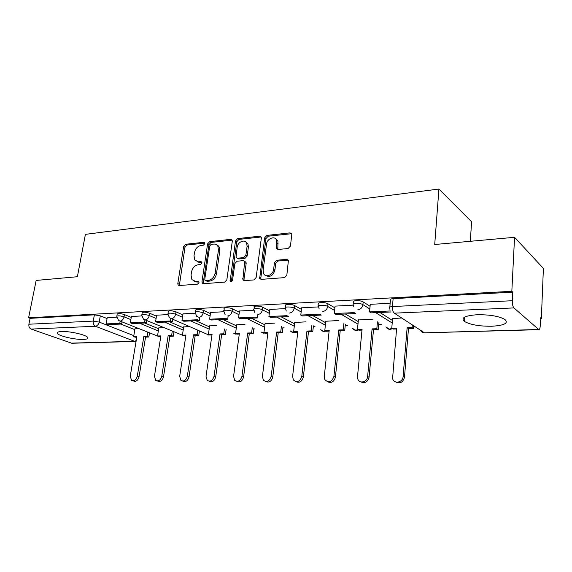 <?xml version="1.0" encoding="UTF-8"?>
<svg xmlns="http://www.w3.org/2000/svg" width="572" height="572" viewBox="0 0 572 572"><rect width="100%" height="100%" fill="white"/><g stroke="black" fill="none" stroke-linecap="round" stroke-linejoin="round"><path stroke-width="0.86" d="M204.862 243.6L204.719 242.714L203.854 242.285L185.635 244.273L183.633 246.489L177.813 283.569L178.099 285.042L179.186 285.528L197.547 284.148L199.006 282.575L198.82 281.581L195.588 281.367L191.906 279.637L191.055 275.082L191.534 271.943C192.485 267.868 194.673 265.472 198.105 264.764L200.5 264.543L201.952 262.963L201.787 262.026L200.944 261.611L198.548 261.84L194.759 260.031L194.015 255.72L194.494 252.617C195.431 248.584 197.612 246.189 201.029 245.438L203.417 245.181L204.862 243.6M477.069 314.743C464.929 315.651 460.682 317.86 464.321 321.385C470.105 324.71 479.257 326.326 491.77 326.247C504.254 325.475 508.658 323.23 504.983 319.512C499.006 316.173 489.696 314.586 477.069 314.743M61.511 331.503C57.858 331.703 56.535 332.411 57.55 333.633C59.681 336.293 75.504 339.811 83.39 339.425C87.216 339.26 88.603 338.538 87.545 337.265C85.5 334.649 69.355 331.045 61.511 331.503M288.124 248.505L290.404 246.082L291.777 234.87L291.691 233.919L290.047 232.875L266.902 235.407L264.693 237.78L259.681 278.521L261.161 279.379L284.534 277.627L286.837 275.203L288.417 260.374L286.786 259.345L276.719 260.246L274.46 262.641L273.609 269.391C273.116 275.103 265.415 278.156 263.549 273.437L263.12 270.256L266.516 244.187C267.017 238.431 275.003 235.357 276.648 240.347L276.505 248.527L278.078 249.485L288.124 248.505M28.6 317.789L36.15 280.437L77.384 276.726L85.4 234.363L438.931 189.046L434.713 244.509L514.557 237.308L511.833 291.298L28.6 317.789L30.087 318.332L28.9 324.224L93.25 321.092L99.185 322.086L133.819 335.657M232.296 241.262L232.132 240.076L230.773 239.346L209.674 241.649L207.607 243.915L201.959 281.717L202.223 283.133L203.417 283.712L224.696 282.118L226.841 279.808L232.296 241.262M237.63 238.603L259.717 236.186L261.218 237.058L261.34 238.138L256.127 277.556L253.911 279.923L244.273 280.645L242.878 279.88L244.68 261.425L243.272 260.646L237.03 261.218L234.87 263.542L232.575 280.015C231.96 281.61 231.145 281.989 230.13 281.145L235.5 240.919L237.63 238.603L238.939 239.396L261.004 237.001L259.717 236.186M514.557 237.308L543.4 268.418L541.355 318.511L540.533 318.547M199.442 330.902L198.777 335.406L195.195 335.521L189.032 376.898C187.78 380.973 185.678 382.375 182.725 381.095M226.033 329.937L226.455 329.922M253.818 328.929L254.64 328.9M282.883 327.878L284.134 327.835M313.32 326.776L315.036 326.712M345.216 325.618L347.454 325.539M378.7 324.41L381.495 324.303M470.32 241.298L471.585 221.772L438.931 189.046M511.833 291.298L512.769 292.156L512.34 300.722C512.283 304.182 512.812 306.578 513.928 307.915L538.903 329.687C539.646 329.458 540.097 328.142 540.24 325.747L540.561 317.782L541.355 318.511M30.087 318.332L94.38 314.843L100.307 315.844L107.071 318.554M120.828 324.067L134.828 329.665M135.185 341.42L71.879 343.257L31.102 329.079C29.351 328.214 28.614 326.598 28.9 324.224M141.77 315.93L131.388 316.495M163.442 327.57L158.816 327.913M167.911 314.593L156.621 315.208M189.446 326.526L183.683 326.919M195.259 313.199L182.997 313.864M216.631 325.439L209.631 325.883M223.902 311.733L210.596 312.462M245.023 324.295L236.737 324.796M253.932 310.203L239.504 310.989M274.76 323.101L265.079 323.666M285.464 308.594L269.812 309.445M305.934 321.85L294.73 322.486M318.59 306.899L301.63 307.829M338.667 320.534L325.804 321.242M353.453 305.119L335.07 306.127M373.066 319.147L358.387 319.941M390.168 303.246L370.263 304.34M401.716 318.003L392.606 318.583M353.553 303.854L353.718 302.209C351.237 300.393 360.539 300.071 363.17 301.902L370.077 306.277M379.844 312.462L392.442 320.442M318.69 305.634L318.876 303.982C316.588 302.259 325.282 302.037 327.97 303.768L334.892 307.843M345.345 314.007L358.229 321.593M285.564 307.328L285.764 305.67C283.655 304.039 291.813 303.911 294.53 305.541L301.451 309.366M312.519 315.472L325.64 322.722M254.04 308.952L254.261 307.278C252.316 305.741 259.981 305.684 262.727 307.228L269.641 310.832M281.252 316.874L294.573 323.816M224.002 310.496L224.245 308.816C222.458 307.364 229.679 307.371 232.432 308.837L239.332 312.24M251.423 318.211L264.922 324.875M195.359 311.969L195.617 310.281C196.06 308.93 198.706 308.959 203.546 310.367L210.432 313.606M222.944 319.491L236.586 325.904M168.011 313.385L168.282 311.69C168.719 310.424 171.278 310.474 175.976 311.826L182.84 314.915M195.724 320.706L209.488 326.898M141.87 314.729L142.156 313.034C142.585 311.854 145.073 311.926 149.628 313.227L156.463 316.173M169.684 321.872L183.54 327.849M116.867 316.023L117.16 314.321C117.582 313.227 120.006 313.306 124.431 314.564L131.238 317.388M144.737 322.994L158.673 328.778M116.76 317.203L107.221 317.725M138.553 328.571L134.956 328.864M464.378 320.577L463.456 320.613M512.769 292.156L393.128 298.648C390.462 298.877 389.561 299.442 390.426 300.343L389.825 307.064M196.932 261.69L199.9 262.569L198.548 261.84M201.93 262.376L199.9 262.569M194.115 281.238L196.961 282.067L195.588 281.367M198.97 281.91L196.961 282.067M204.855 243.086L186.987 245.023L184.985 247.24L179.358 285.514M232.16 240.133L211.004 242.421L208.944 244.68L203.325 282.411L203.51 283.705M211.175 244.351L209.731 245.939L204.79 279.186L204.962 280.166L205.813 280.58L208.394 280.38C211.926 279.694 214.171 277.263 215.129 273.087L218.461 250.186L217.853 246.182C216.931 244.637 215.558 243.929 213.742 244.08L211.175 244.351M205.77 280.58L207.171 281.281L205.813 280.58M216.938 245.038L219.183 246.954L219.791 250.951L216.473 273.802C215.522 277.978 213.277 280.402 209.752 281.081L207.171 281.281M244.673 261.404L245.996 262.19L246.167 263.406L244.001 279.322L244.223 280.652M238.939 239.396L236.808 241.706L231.353 281.581M247.09 246.282L246.689 243.186C244.873 238.76 237.666 241.906 237.144 247.297L236.072 257.464L237.444 258.201L243.693 257.622L245.86 255.284L247.09 246.282L248.391 247.068L247.991 243.979L245.874 242.042M237.394 258.222L238.767 258.966L237.444 258.201M248.391 247.068L247.168 256.049L245.002 258.387L238.767 258.966M275.697 238.867L277.921 241.162L277.856 249.492M265.887 275.597C270.077 277.513 273.08 275.697 274.889 270.156L273.609 269.391M288.302 260.131L277.999 261.025L275.747 263.42L274.889 270.156M291.606 233.712L268.182 236.222L265.973 238.595L260.818 278.042L261.054 279.386M136.737 337.423L133.626 336.794L136.858 336.686L130.252 376.204L131.539 380.359C134.198 381.395 136.115 380.008 137.28 376.212L139.032 376.805C137.866 380.594 135.957 381.974 133.297 380.945L132.954 380.83M149.506 332.997L148.842 337.03L147.133 336.343L143.844 336.458L145.553 337.137L139.032 376.805M148.842 337.03L145.553 337.137M122.008 321.893L121.643 324.024L119.798 323.287L106.12 323.909L107.229 317.689M119.798 323.287L120.17 321.149M121.643 324.024L107.979 324.639L106.12 323.909M143.844 336.458L137.28 376.212M147.133 336.343L147.798 332.311M133.626 336.794L134.985 328.714M160.761 336.643L157.514 336L160.882 335.893L154.44 376.233L155.713 380.394C158.523 381.596 160.539 380.216 161.769 376.247L163.499 376.848C162.276 380.809 160.26 382.189 157.45 380.995L157.357 380.959M173.945 331.982L173.28 336.236L171.593 335.535L168.161 335.65L169.855 336.343L163.499 376.848M173.28 336.236L169.855 336.343M146.797 320.592L146.411 322.915L144.594 322.158L130.316 322.808L131.396 316.459M144.594 322.158L144.966 319.898M146.411 322.915L132.146 323.559L130.316 322.808M168.161 335.65L161.769 376.247M171.593 335.535L172.258 331.274M157.514 336L158.837 327.756M185.821 335.828L184.098 335.878L182.418 335.178L185.936 335.056L179.679 376.269L180.916 380.416C183.884 381.817 186.022 380.437 187.33 376.276L189.032 376.898M198.777 335.406L197.111 334.692L193.529 334.806L195.195 335.521M172.694 319.212L172.294 321.757L170.499 320.978L155.577 321.657L156.628 315.172M170.499 320.978L170.871 318.611M172.294 321.757L157.386 322.422L155.577 321.657M193.529 334.806L187.33 376.276M197.111 334.692L197.783 330.173M182.418 335.178L183.705 326.762M211.969 334.977L210.06 335.035L208.408 334.313L212.083 334.191L206.027 376.304L207.214 380.394C210.353 382.053 212.627 380.695 214.028 376.312L215.701 376.948C214.436 381.116 212.255 382.546 209.152 381.231M226.054 329.737L225.389 334.541L223.752 333.805L220.013 333.926L221.65 334.663L215.701 376.948M225.389 334.541L221.65 334.663M218.254 245.796L218.425 246.511M199.778 317.739L199.363 320.549L197.597 319.748L181.989 320.456L183.004 313.821M199.363 320.549L183.769 321.242L181.989 320.456M220.013 333.926L214.028 376.312M223.752 333.805L224.431 328.993M208.408 334.313L209.659 325.718M239.289 334.084L237.18 334.155L235.564 333.412L239.396 333.29L233.576 376.34L234.67 380.337C237.995 382.318 240.419 380.988 241.942 376.347L243.579 376.998C242.306 381.274 240.033 382.732 236.772 381.374M253.868 328.535L253.203 333.633L251.601 332.883L247.69 333.011L249.292 333.762L243.579 376.998M253.203 333.633L249.292 333.762M228.128 316.202L227.699 319.276L225.969 318.454L209.624 319.197L210.603 312.412M227.699 319.276L211.375 320.005L209.624 319.197M247.69 333.011L241.942 376.347M251.601 332.883L252.273 327.77M235.564 333.412L236.758 324.624M267.86 333.154L265.537 333.233L263.949 332.475L267.968 332.339L262.405 376.376L263.37 380.208C266.888 382.596 269.483 381.324 271.164 376.39L272.765 377.048C271.471 381.445 269.105 382.925 265.673 381.51M282.961 327.241L282.296 332.69L280.738 331.917L276.641 332.053L278.207 332.818L272.765 377.048M282.296 332.69L278.207 332.818M262.727 307.228L262.398 309.759C261.797 312.562 260.274 314.164 257.829 314.557L257.4 317.946L255.705 317.102L238.567 317.882L239.511 310.939M257.4 317.946L240.283 318.711L238.567 317.882M276.641 332.053L271.164 376.39M280.738 331.917L281.403 326.455M263.949 332.475L265.101 323.487M297.776 332.182L295.209 332.268L293.665 331.488L297.869 331.345L292.599 376.419L293.393 379.994C297.097 382.897 299.892 381.71 301.78 376.426L303.339 377.105C302.016 381.624 299.549 383.14 295.924 381.653M313.42 325.847L312.762 331.696L311.247 330.902L306.957 331.045L308.48 331.839L303.339 377.105M312.762 331.696L308.48 331.839M268.919 316.502L270.599 317.353L288.56 316.552L286.908 315.68L268.919 316.502L269.82 309.395M306.957 331.045L301.78 376.426M311.247 330.902L311.912 325.039M293.665 331.488L294.752 322.301M329.122 331.167L326.297 331.26L324.803 330.452L329.207 330.309L324.267 376.462L324.853 379.651C328.707 383.211 331.724 382.153 333.898 376.469L335.399 377.17C334.055 381.824 331.467 383.369 327.634 381.789M345.352 324.338L344.702 330.659L343.243 329.844L338.738 329.994L340.211 330.802L335.399 377.17M344.702 330.659L340.211 330.802M300.786 315.05L302.416 315.93L321.285 315.086L319.691 314.185L300.786 315.05L301.637 307.765M338.738 329.994L333.898 376.469M343.243 329.844L343.894 323.509M324.803 330.452L325.825 321.049M362.005 330.094L358.901 330.194L357.464 329.372L362.09 329.222L357.507 376.505L357.865 379.143C359.552 384.134 367.346 382.075 367.624 376.519L369.076 377.227C367.689 382.053 364.972 383.612 360.911 381.91M378.857 322.687L378.228 329.565L376.819 328.728L372.093 328.886L373.509 329.722L369.076 377.227M378.228 329.565L373.509 329.722M334.284 313.52L335.857 314.428L355.712 313.542L354.175 312.619L334.284 313.52L335.078 306.063M372.093 328.886L367.624 376.519M376.819 328.728L377.456 321.836M357.464 329.372L358.408 319.741M396.546 328.971L393.136 329.086L391.763 328.235L396.625 328.071L392.592 378.442C393.722 384.334 402.852 382.747 403.096 376.562L404.476 377.291C403.046 382.303 400.171 383.876 395.853 382.032M413.663 325.775L413.449 328.421L412.112 327.563L407.142 327.727L408.487 328.585L404.476 377.291M413.449 328.421L408.487 328.585M390.383 310.968L369.541 311.919L370.27 304.261M391.105 311.954L371.049 312.855L369.541 311.919M407.142 327.727L403.096 376.562M412.112 327.563L412.326 324.91M391.763 328.235L392.621 318.368M204.769 242.807L203.854 242.285M198.841 281.617L197.998 281.181M201.83 262.09L200.944 261.611M513.928 307.915L394.272 313.156L424.481 332.825L538.416 329.493M100.307 315.844L99.185 322.086C98.556 324.546 97.304 325.933 95.431 326.262L31.102 329.079M71.064 343.143L134.513 341.291L95.431 326.262C93.708 325.332 92.979 323.616 93.25 321.092L94.38 314.843M363.17 301.902L362.905 304.626L369.827 308.966M375.682 312.648L392.213 323.023M327.97 303.768L327.685 306.428L334.613 310.467M340.998 314.2L357.979 324.117M294.53 305.541L294.222 308.136L301.151 311.926M308.008 315.68L325.375 325.189M254.962 312.963L253.925 309.795C251.98 308.265 259.652 308.222 262.398 309.759L269.319 313.334M276.591 317.088L294.287 326.226M232.432 308.837L232.089 311.304L239.003 314.693M246.632 318.425L264.622 327.234M203.546 310.367L203.189 312.784L210.088 315.994M218.046 319.705L236.272 328.214M175.976 311.826L175.611 314.192L182.482 317.253M190.726 320.935L209.159 329.15M149.628 313.227L149.249 315.537L156.092 318.461M164.6 322.1L183.197 330.065M124.431 314.564L124.045 316.824L130.852 319.626M139.582 323.223L158.322 330.945M116.774 316.573C117.189 315.494 119.612 315.572 124.045 316.824C123.423 319.326 122.129 320.749 120.177 321.092L118.583 320.506L116.774 316.573M159.095 336.643L120.027 321.092M141.77 315.329C142.199 314.171 144.695 314.235 149.249 315.537C148.634 318.096 147.304 319.548 145.267 319.898L143.472 319.197L141.77 315.329M167.911 314.035C168.34 312.791 170.906 312.841 175.611 314.192C174.989 316.809 173.616 318.297 171.486 318.654L169.484 317.803L167.911 314.035M195.252 312.691C195.695 311.347 198.341 311.375 203.189 312.784C202.574 315.458 201.158 316.981 198.934 317.353L196.675 316.316L195.252 312.691M225.139 314.707L223.895 311.275C222.108 309.831 229.336 309.852 232.089 311.304C231.481 314.042 230.008 315.608 227.677 315.987M286.265 311.061L285.449 308.251C283.34 306.635 291.498 306.513 294.222 308.136C293.629 311.011 292.049 312.648 289.489 313.056M319.155 308.987L318.583 306.628C316.287 304.912 324.996 304.712 327.685 306.428C327.098 309.373 325.461 311.054 322.765 311.475M353.789 306.706L353.446 304.919C350.958 303.11 360.267 302.81 362.905 304.626C362.333 307.65 360.625 309.38 357.8 309.81M183.898 335.8L145.152 319.898M209.767 334.906L207.007 334.205L171.428 318.654M236.772 333.969L235.757 334.17L233.548 333.161L237.516 334.141M264.993 332.975L263.735 333.262L261.304 332.096M294.523 331.917L292.993 332.303L290.319 330.959M325.447 330.802L323.63 331.31L320.678 329.729M357.879 329.608L355.748 330.266L352.481 328.399M391.927 328.335L389.446 329.165L385.835 326.955M393.128 298.648L392.435 306.549L512.34 300.722M389.882 309.302L389.725 308.186C388.86 307.307 389.761 306.764 392.435 306.549C392.306 309.745 392.914 311.947 394.272 313.156M538.831 329.687L424.481 332.825C422.594 332.797 421.271 331.932 420.513 330.237M136.2 340.647L134.513 341.291L136.086 341.305M179.193 284.248L177.813 283.569M184.985 247.24L183.633 246.489M186.987 245.023L185.635 244.273M203.325 282.411L201.959 281.717M208.944 244.68L207.607 243.915M211.004 242.421L209.674 241.649M232.089 240.133L230.773 239.346M209.752 281.081L208.394 280.38M216.473 273.802L215.129 273.087M219.791 250.951L218.461 250.186M244.001 279.322L242.678 278.593M246.167 263.406L244.859 262.648M231.317 280.931L229.98 280.208M236.808 241.706L235.5 240.919M245.002 258.387L243.693 257.622M247.168 256.049L245.86 255.284M277.663 248.269L276.39 247.469M278.214 243.929L276.941 243.121M275.747 263.42L274.46 262.641M277.999 261.025L276.719 260.246M288.052 260.138L286.786 259.345M260.818 278.042L259.509 277.298M265.973 238.595L264.693 237.78M268.182 236.222L266.902 235.407M291.298 233.719L290.047 232.875M464.6 317.124L464.321 321.385M57.836 332.146L57.55 333.633M158.272 336.643L160.489 336.651M182.825 335.843L185.085 335.85M208.422 334.999L210.739 335.013M261.34 332.11L265.522 333.226M290.383 330.988C291.713 332.375 293.272 332.775 295.045 332.182M320.77 329.779C322.236 331.424 323.966 331.853 325.954 331.074M352.602 328.471C354.211 330.43 356.127 330.902 358.358 329.887M385.978 327.048C387.73 329.393 389.861 329.908 392.371 328.607M179.107 285.535L178.099 285.042M203.36 283.712L202.223 283.133M219.183 246.954L217.853 246.182M244.201 280.609L242.878 279.88M245.996 262.19L244.68 261.425M231.045 281.638L230.13 281.145M247.991 243.979L246.689 243.186M277.777 249.328L276.505 248.527M277.921 241.162L276.648 240.347M260.989 279.265L259.681 278.521"/></g></svg>
